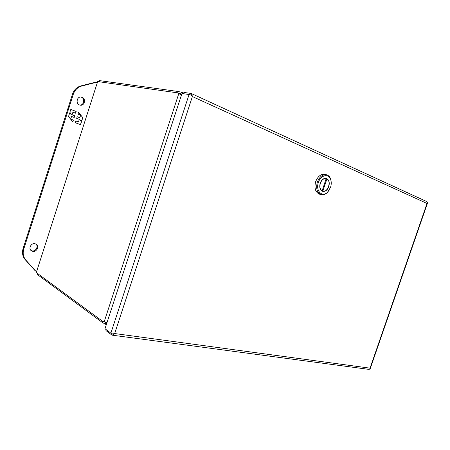 <?xml version="1.0" encoding="UTF-8"?>
<svg xmlns="http://www.w3.org/2000/svg" width="450" height="450" viewBox="0 0 450 450"><rect width="100%" height="100%" fill="white"/><g stroke="black" fill="none" stroke-linecap="round" stroke-linejoin="round"><path stroke-width="0.67" d="M192.386 96.542L114.677 333.54L112.584 333.951L110.88 333.146L104.985 328.736L181.958 93.504L189.079 94.511L110.88 333.146M368.707 369.354L369.652 369.191L370.035 368.168L427.016 203.462L192.398 96.559L190.924 95.001L189.079 94.511M427.258 202.995L427.016 203.462L427.371 202.343L426.611 201.516M183.482 93.718L183.898 92.441L191.036 93.431L191.88 94.472L191.109 95.175M192.398 96.547L191.88 94.472M112.899 333.911L113.057 334.862L114.671 333.546L370.035 368.162L369.968 368.584M113.057 334.862L111.842 335.014L105.947 330.587L106.245 329.681M32.653 251.314L31.399 250.774C28.012 248.704 31.174 242.685 35.078 243.759L36.248 244.254C39.69 246.279 36.602 252.349 32.653 251.314M31.084 250.532L31.961 250.841C35.696 251.831 38.858 246.302 35.865 244.035M79.582 104.979C75.308 103.551 77.057 96.013 81.416 97.093L82.052 97.279C86.349 98.769 84.487 106.301 80.117 105.137L79.582 104.979M79.746 105.036C83.942 105.632 85.303 98.522 81.253 97.127L80.989 97.031M36.478 271.254L35.038 270.608L25.239 259.712C22.579 256.556 21.87 252.821 23.102 248.513L72.506 94.134C74.031 89.814 76.837 87.064 80.933 85.888L95.574 82.187L97.104 82.603M35.73 271.108L25.92 260.201C23.254 257.04 22.545 253.299 23.782 248.985L73.294 94.281C74.824 89.949 77.636 87.193 81.737 86.017L96.396 82.305M76.151 111.442L70.802 109.412L69.857 112.359L71.438 114.311L69.469 113.574L68.513 116.55L72.816 121.832L73.378 120.082L70.706 119.098L71.55 116.454L74.222 117.45L74.745 115.824L72.073 114.829L72.922 112.185L75.589 113.192L76.151 111.442L75.482 113.153M75.274 122.732L80.544 124.661L81.478 121.759L79.937 119.852L81.861 120.566L82.8 117.636L78.593 112.371L78.036 114.114L80.674 115.11L79.83 117.726L77.192 116.741L76.674 118.361L79.312 119.346L78.474 121.961L75.831 120.988L75.274 122.732M70.796 109.429L76.039 111.414M72.073 114.829L72.922 112.185M71.966 114.801L74.745 115.824M74.633 115.796L74.115 117.411M70.706 119.098L71.55 116.454M70.594 119.07L73.378 120.082M73.271 120.054L72.731 121.725M69.463 113.586L71.438 114.311M81.478 121.759L80.438 124.622M75.825 120.999L78.474 121.961M77.186 116.752L79.83 117.726M78.57 112.449L82.8 117.636M82.693 117.608L81.754 120.527M81.366 121.731L79.937 119.852M97.672 81.557L36.281 272.588L97.672 81.557L177.407 92.824L179.347 93.594M98.657 81.692L99.529 80.617L177.536 91.406L177.086 92.779M102.431 321.171L102.071 322.273L37.221 274.427L37.131 273.212M181.412 95.175L178.824 93.527L104.158 321.857L102.696 321.362L36.281 272.588M179.016 93.442L180.765 93.847L181.311 92.166L177.536 91.406M99.051 81.748L99.394 80.691M102.071 322.273L105.39 324.242L105.924 322.611L104.777 322.009M37.181 274.202L37.429 273.431M104.158 321.857L107.094 322.166M99.157 81.765L99.529 80.617M181.311 92.166L182.588 93.594M106.38 324.473L105.39 324.242M37.221 274.427L37.519 273.499M180.422 94.455L180.208 94.151M181.592 94.635L181.018 93.96M106.408 322.684L106.987 322.521M326.447 174.78L324.821 174.386C320.884 173.903 317.841 176.31 315.686 181.609C314.066 188.066 315.338 192.251 319.5 194.164L319.562 194.181M329.332 189.934L327.285 192.606C325.299 194.462 323.257 195.131 321.171 194.619C317.008 192.707 315.737 188.511 317.368 182.036C319.522 176.726 322.571 174.308 326.509 174.791C328.584 175.376 330.019 176.963 330.812 179.561L331.239 182.801M330.519 187.369L327.583 192.156C322.211 197.854 315.315 190.732 318.426 182.385C320.794 174.645 329.209 173.216 330.846 180.09C331.464 182.385 331.352 184.809 330.519 187.369M328.787 186.654C329.873 182.379 329.017 179.618 326.222 178.38C323.634 178.054 321.632 179.634 320.214 183.122C319.14 187.374 319.978 190.125 322.718 191.374C325.339 191.739 327.358 190.17 328.787 186.654M326.486 178.836L325.637 178.29M320.383 183.189C321.744 179.837 323.668 178.318 326.154 178.633L322.132 190.862C319.989 189.338 319.41 186.784 320.383 183.189M322.206 191.183L322.954 191.166M321.733 190.755L322.796 191.126L326.925 178.942C331.673 181.271 327.757 192.803 322.796 191.126M321.418 190.671L322.132 190.862M326.228 178.768L326.925 178.942M80.933 85.888L81.737 86.017M72.506 94.134L73.294 94.281M23.102 248.513L23.782 248.985M25.239 259.712L25.92 260.201M191.306 93.516L426.701 201.555M427.455 203.214L370.249 368.567M368.91 369.382L112.32 335.183M178.2 93.071L179.578 93.696M181.631 92.278L183.651 93.195M179.848 94.095L178.847 93.538M319.5 194.164L321.171 194.619M327.583 192.156L327.285 192.606M325.052 178.363L326.154 178.633M330.846 180.09L330.812 179.561"/></g></svg>
